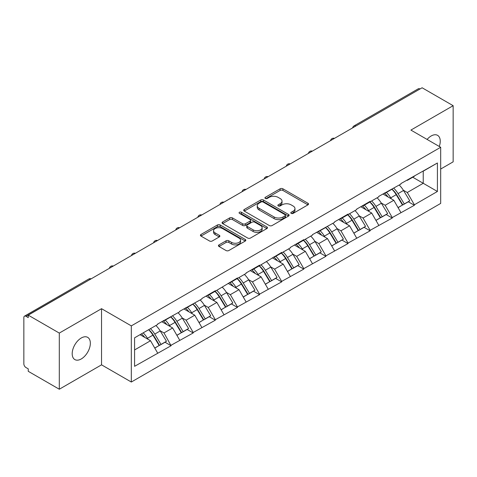 <?xml version="1.0" encoding="UTF-8"?>
<svg xmlns="http://www.w3.org/2000/svg" width="477" height="477" viewBox="0 0 477 477"><rect width="100%" height="100%" fill="white"/><g stroke="black" fill="none" stroke-linecap="round" stroke-linejoin="round"><path stroke-width="0.72" d="M291.208 213.392A1.377 0.793 0 0 0 293.158 213.392L307.945 204.86A1.968 1.139 0 0 0 308.524 204.055A1.968 1.139 0 0 0 307.945 203.25L282.897 188.791A1.968 1.139 0 0 0 280.112 188.791L265.325 197.323A1.377 0.793 0 0 0 264.92 197.889A1.377 0.793 0 0 0 265.325 198.45A1.377 0.793 0 0 0 267.275 198.45L269.189 197.347A6.296 3.637 0 0 1 278.091 197.347L280.184 198.551A6.296 3.637 0 0 1 282.026 201.121A6.296 3.637 0 0 1 280.184 203.691L278.27 204.8A1.377 0.793 0 0 0 277.864 205.36A1.377 0.793 0 0 0 278.27 205.921A1.377 0.793 0 0 0 280.214 205.921L282.128 204.818A6.296 3.637 0 0 1 291.036 204.818L293.122 206.022A6.296 3.637 0 0 1 294.971 208.592A6.296 3.637 0 0 1 293.122 211.162L291.208 212.271A1.377 0.793 0 0 0 290.809 212.831A1.377 0.793 0 0 0 291.208 213.392L291.208 212.271M81.269 337.996A12.831 7.411 -60 0 1 87.685 337.358A12.831 7.411 -60 0 1 89.652 347.638A12.831 7.411 -60 0 1 81.269 358.948A12.831 7.411 -60 0 1 74.853 359.586A12.831 7.411 -60 0 1 72.886 349.301A12.831 7.411 -60 0 1 81.269 337.996M427.106 139.439A12.831 7.411 -60 0 1 431.172 135.975A12.831 7.411 -60 0 1 437.588 135.343A12.831 7.411 -60 0 1 439.287 146.469M219.021 244.868A1.968 1.139 0 0 0 218.442 245.673A1.968 1.139 0 0 0 219.021 246.478L226.044 250.532A1.968 1.139 0 0 0 228.829 250.532L245.25 241.052A1.968 1.139 0 0 0 245.828 240.247A1.968 1.139 0 0 0 245.25 239.448L220.201 224.983A1.968 1.139 0 0 0 217.417 224.983L200.996 234.463A1.968 1.139 0 0 0 200.423 235.268A1.968 1.139 0 0 0 200.996 236.073L209.486 240.974A1.968 1.139 0 0 0 212.271 240.974L219.295 236.914A1.968 1.139 0 0 0 219.873 236.109A1.968 1.139 0 0 0 219.295 235.31L215.085 232.877A5.265 3.041 0 0 1 213.547 230.731A5.265 3.041 0 0 1 216.796 227.923A5.265 3.041 0 0 1 222.532 228.578L239.025 238.101A5.265 3.041 0 0 1 240.563 240.247A5.265 3.041 0 0 1 237.313 243.055A5.265 3.041 0 0 1 231.578 242.399L228.829 240.813A1.968 1.139 0 0 0 226.044 240.813L219.021 244.868L219.021 246.478L226.044 242.447L226.044 240.813M101.541 308.691L59.297 333.083L28.244 315.154L422.103 87.768L453.15 105.691L410.9 130.084L440.676 147.274L131.318 325.88L101.541 308.691L101.541 364.839L131.318 382.029L131.318 325.88M269.326 225.543A1.968 1.139 0 0 0 272.111 225.543L288.531 216.063A1.968 1.139 0 0 0 289.11 215.264A1.968 1.139 0 0 0 288.531 214.459L263.483 199.994A1.968 1.139 0 0 0 260.698 199.994L244.278 209.475A1.968 1.139 0 0 0 243.699 210.279A1.968 1.139 0 0 0 244.278 211.084L269.326 225.543M240.026 213.69A1.377 0.793 0 0 1 241.422 213.887L241.422 212.247L266.893 226.951A1.968 1.139 0 0 1 267.466 227.756A1.968 1.139 0 0 1 266.893 228.561L250.473 238.041A1.968 1.139 0 0 1 247.688 238.041L222.64 223.576L222.64 221.972A1.968 1.139 0 0 0 222.061 222.777A1.968 1.139 0 0 0 222.64 223.576M222.64 221.972L229.664 217.911A1.968 1.139 0 0 1 232.448 217.911L242.608 223.779A1.968 1.139 0 0 0 245.393 223.779L250.055 221.089A1.968 1.139 0 0 0 250.628 220.285A1.968 1.139 0 0 0 250.055 219.48L239.478 213.374A1.377 0.793 0 0 1 239.072 212.814A1.377 0.793 0 0 1 239.925 212.074A1.377 0.793 0 0 1 241.422 212.247M131.318 382.029L440.676 203.429L440.676 147.274M148.711 329.673A13.434 7.757 -120 0 1 153.308 335.045L159.568 345.384L165.03 342.236L171.088 345.73L163.999 332.958L160.069 330.692M171.088 345.73L134.58 366.318L134.58 337.829L157.619 324.527L157.619 324.038L179.734 311.761L179.734 311.266L201.849 298.99L201.849 298.501L215.318 290.726L215.318 291.214L237.439 277.954L237.439 278.443L246.084 273.452L246.084 272.963L259.554 265.182L259.554 265.677L281.668 252.416L281.668 252.905L290.32 247.915L290.32 247.42L303.789 239.645L303.789 240.14L312.435 235.143L312.435 234.654L334.556 222.377L334.556 221.883L348.025 214.107L348.025 214.596L356.671 209.606L356.671 209.117L370.14 201.336L370.14 201.831L378.786 196.834L378.786 196.345L400.907 184.068L400.907 183.573L437.415 162.991L437.415 191.474L414.376 204.776L407.286 192.499L403.357 190.234M391.999 189.208A13.434 7.757 -120 0 1 396.602 194.586L402.862 204.925L408.318 201.771L414.376 205.265L414.376 204.776M414.376 205.265L392.255 217.548L385.166 205.265L381.242 202.999M369.884 201.98A13.434 7.757 -120 0 1 374.481 207.352L380.741 217.691L386.203 214.543L392.255 218.037L392.255 217.548M392.255 218.037L370.14 230.313L363.051 218.037L359.121 215.771M347.763 214.745A13.434 7.757 -120 0 1 352.366 220.124L358.626 230.463L364.082 227.308L370.14 230.808L370.14 230.313M370.14 230.808L348.025 243.085L340.936 230.808L337.006 228.537M325.648 227.517A13.434 7.757 -120 0 1 330.245 232.895L336.506 243.228L341.967 240.08L348.025 243.574L348.025 243.085M348.025 243.574L325.904 255.851L318.815 243.574L314.892 241.308M303.533 240.283A13.434 7.757 -120 0 1 308.13 245.661L314.391 256L319.852 252.846L325.904 256.346L325.904 255.851M325.904 256.346L303.789 268.623L296.7 256.346L292.771 254.074M281.412 253.054A13.434 7.757 -120 0 1 286.015 258.433L292.276 268.772L297.731 265.617L303.789 269.111L303.789 268.623M303.789 269.111L281.668 281.394L274.585 269.111L270.656 266.846M259.297 265.826A13.434 7.757 -120 0 1 263.894 271.198L270.155 281.537L275.617 278.389L281.668 281.883L281.668 281.394M281.668 281.883L259.554 294.16L252.464 281.883L248.535 279.617M237.182 278.592A13.434 7.757 -120 0 1 241.779 283.97L248.04 294.309L253.496 291.155L259.554 294.655L259.554 294.16M259.554 294.655L237.439 306.932L230.349 294.655L226.42 292.383M215.061 291.364A13.434 7.757 -120 0 1 219.658 296.742L225.925 307.075L231.381 303.927L237.439 307.421L237.439 306.932M237.439 307.421L215.318 319.697L208.228 307.421L204.305 305.155M192.946 304.129A13.434 7.757 -120 0 1 197.544 309.507L203.804 319.846L209.266 316.692L215.318 320.192L215.318 319.697M215.318 320.192L193.203 332.469L186.113 320.192L182.184 317.921M170.826 316.901A13.434 7.757 -120 0 1 175.429 322.279L181.689 332.612L187.145 329.464L193.203 332.958L193.203 332.469M193.203 332.958L171.088 345.241M163.569 320.598L163.999 320.842L171.088 316.752M163.999 332.958L172.644 327.967L161.727 321.665M179.734 340.244L172.644 327.967M185.69 307.832L186.113 308.076L193.203 303.98M186.113 320.192L194.759 315.196L183.848 308.893M201.849 327.478L194.759 315.196M207.805 295.06L208.228 295.305L215.318 291.214M208.228 307.421L216.88 302.43L205.963 296.128M223.969 314.707L216.88 302.43M229.92 282.295L230.349 282.539L237.439 278.443M230.349 294.655L238.995 289.658L228.078 283.356M246.084 301.935L238.995 289.658M252.041 269.523L252.464 269.767L259.554 265.677M252.464 281.883L261.116 276.893L250.198 270.584M268.205 289.169L261.116 276.893M274.156 256.751L274.585 257.002L281.668 252.905M274.585 269.111L283.231 264.121L272.313 257.818M290.32 276.398L283.231 264.121M296.277 243.985L296.7 244.23L303.789 240.14M296.7 256.346L305.346 251.349L294.428 245.047M312.435 263.632L305.346 251.349M318.392 231.214L318.815 231.458L325.904 227.368M318.815 243.574L327.466 238.583L316.549 232.281M334.556 250.86L327.466 238.583M340.506 218.448L340.936 218.693L348.025 214.596M340.936 230.808L349.581 225.812L338.664 219.509M356.671 238.089L349.581 225.812M362.627 205.676L363.051 205.921L370.14 201.831M363.051 218.037L371.696 213.046L360.785 206.738M378.786 225.323L371.696 213.046M384.742 192.905L385.166 193.155L392.255 189.059M385.166 205.265L393.817 200.274L382.9 193.972M400.907 212.551L393.817 200.274M419.975 88.99L355.747 126.071M354.846 126.596A3.005 1.735 120 0 1 355.609 125.994A3.005 1.735 60 0 0 354.101 125.845L418.329 88.764A3.005 1.735 60 0 1 419.832 88.913M406.857 180.139L407.286 180.384L414.376 176.293M407.286 192.499L423.236 183.287L423.236 171.177L437.415 162.991M412.742 177.229L437.415 191.474M440.676 169.049L453.15 161.846L453.15 105.691M59.297 333.083L59.297 389.232L28.244 371.309L28.244 368.852L25.979 367.54A3.005 1.735 -120 0 1 23.85 363.862L23.85 317.527A3.005 1.735 -120 0 1 24.47 316.156A3.005 1.735 -120 0 1 25.979 316.305L28.244 317.61L28.244 315.154M59.297 389.232L101.541 364.839M134.58 349.945L150.529 340.733L140.035 334.681M157.619 353.016L150.529 340.733M396.286 194.825L396.989 195.23M374.171 207.596L374.874 208.002M352.056 220.362L352.753 220.768M329.935 233.134L330.639 233.539M307.82 245.899L308.524 246.305M285.699 258.671L286.403 259.077M263.584 271.443L264.288 271.848M241.469 284.209L242.167 284.614M219.348 296.98L220.052 297.386M197.234 309.746L197.937 310.151M175.119 322.518L175.816 322.923M152.998 335.289L153.701 335.695M291.763 213.589L293.122 212.802A6.296 3.637 0 0 0 294.971 210.232L294.971 208.592M282.026 201.121L282.026 202.761A6.296 3.637 0 0 1 280.184 205.331L278.818 206.118M307.915 204.871L282.897 190.424A1.968 1.139 0 0 0 280.112 190.424L265.874 198.647M288.507 216.081L263.483 201.634A1.968 1.139 0 0 0 260.698 201.634L244.302 211.102M285.049 215.825A1.377 0.793 0 0 0 285.455 215.264A1.377 0.793 0 0 0 285.049 214.698L263.065 202.004A1.377 0.793 0 0 0 261.116 202.004L259.1 203.172A6.296 3.637 0 0 0 257.252 205.742A6.296 3.637 0 0 0 259.1 208.312L274.126 216.987A6.296 3.637 0 0 0 283.034 216.987L285.049 215.825L285.049 217.464A1.377 0.793 0 0 0 285.455 216.898L285.455 215.264M257.252 205.742L257.252 207.376A6.296 3.637 0 0 0 259.1 209.952L259.1 208.312M285.049 217.464L283.034 218.627A6.296 3.637 0 0 1 274.126 218.627L259.1 209.952M222.664 223.594L229.664 219.551L229.664 217.911M250.628 220.285L250.628 221.918A1.968 1.139 0 0 1 250.055 222.723L245.393 225.418A1.968 1.139 0 0 1 242.608 225.418L232.448 219.551A1.968 1.139 0 0 0 229.664 219.551M241.422 213.887L266.864 228.572M253.15 229.866A5.265 3.041 0 0 0 258.886 230.522A5.265 3.041 0 0 0 262.135 227.714A5.265 3.041 0 0 0 260.591 225.567L254.784 222.21A1.968 1.139 0 0 0 251.999 222.21L247.336 224.905A1.968 1.139 0 0 0 246.764 225.704A1.968 1.139 0 0 0 247.336 226.509L253.15 229.866L253.15 231.5A5.265 3.041 0 0 0 258.886 232.162A5.265 3.041 0 0 0 262.135 229.354L262.135 227.714M246.764 225.704L246.764 227.344A1.968 1.139 0 0 0 247.336 228.149L247.336 226.509M253.15 231.5L247.336 228.149M240.563 240.247L240.563 241.887A5.265 3.041 0 0 1 237.313 244.695A5.265 3.041 0 0 1 231.578 244.033L228.829 242.447A1.968 1.139 0 0 0 226.044 242.447M213.547 230.731L213.547 232.365A5.265 3.041 0 0 0 215.085 234.517L215.085 232.877M219.271 236.932L215.085 234.517M245.25 239.448L245.25 241.052L220.201 226.623A1.968 1.139 0 0 0 217.417 226.623L201.026 236.085M399.195 185.052A16.439 9.492 60 0 1 403.506 190.472L398.045 193.62A16.439 9.492 -120 0 0 393.74 188.206M398.045 193.62L404.305 203.959L409.767 200.811L403.506 190.472M402.862 204.925L404.305 203.959M408.318 201.771L409.767 200.811M384.337 193.143A13.434 7.757 60 0 1 388.045 196.941M386.436 192.422A16.439 9.492 60 0 1 390.746 197.836L391.361 198.855M398.092 207.674L402.463 205.027L396.202 194.688A16.439 9.492 -120 0 0 391.897 189.268M402.463 205.027L398.033 207.584M377.08 197.824A16.439 9.492 60 0 1 381.385 203.238L375.93 206.392A16.439 9.492 -120 0 0 371.619 200.972M375.93 206.392L382.19 216.731L387.652 213.577L381.385 203.238M380.741 217.691L382.19 216.731M386.203 214.543L387.652 213.577M362.222 205.909A13.434 7.757 60 0 1 365.925 209.713M364.321 205.188A16.439 9.492 60 0 1 368.626 210.607L369.246 211.627M375.971 220.446L380.348 217.792L374.087 207.453A16.439 9.492 -120 0 0 369.776 202.039M380.348 217.792L375.918 220.35M354.96 210.59A16.439 9.492 60 0 1 359.27 216.009L353.815 219.164A16.439 9.492 -120 0 0 349.504 213.744M353.815 219.164L360.075 229.497L365.531 226.348L359.27 216.009M358.626 230.463L360.075 229.497M364.082 227.308L365.531 226.348M340.101 218.681A13.434 7.757 60 0 1 343.81 222.479M342.2 217.959A16.439 9.492 60 0 1 346.511 223.379L347.131 224.399M353.856 233.217L358.233 230.564L351.972 220.225A16.439 9.492 -120 0 0 347.661 214.805M358.233 230.564L353.803 233.122M332.845 223.361A16.439 9.492 60 0 1 337.156 228.781L331.694 231.929A16.439 9.492 -120 0 0 327.389 226.509M331.694 231.929L337.954 242.268L343.416 239.114L337.156 228.781M336.506 243.228L337.954 242.268M341.967 240.08L343.416 239.114M317.986 231.446A13.434 7.757 60 0 1 321.695 235.25M320.085 230.725A16.439 9.492 60 0 1 324.396 236.145L325.01 237.164M331.736 245.983L336.112 243.33L329.851 232.997A16.439 9.492 -120 0 0 325.547 227.577M336.112 243.33L331.682 245.888M310.73 236.133A16.439 9.492 60 0 1 315.035 241.547L309.579 244.701A16.439 9.492 -120 0 0 305.268 239.281M309.579 244.701L315.84 255.04L321.295 251.886L315.035 241.547M314.391 256L315.84 255.04M319.852 252.846L321.295 251.886M295.871 244.218A13.434 7.757 60 0 1 299.574 248.016M297.97 243.497A16.439 9.492 60 0 1 302.275 248.916L302.895 249.936M309.621 258.755L313.997 256.101L307.737 245.762A16.439 9.492 -120 0 0 303.426 240.348M313.997 256.101L309.567 258.659M288.609 248.899A16.439 9.492 60 0 1 292.92 254.319L287.464 257.467A16.439 9.492 -120 0 0 283.153 252.053M287.464 257.467L293.725 267.806L299.18 264.657L292.92 254.319M292.276 268.772L293.725 267.806M297.731 265.617L299.18 264.657M273.75 256.99A13.434 7.757 60 0 1 277.459 260.788M275.849 256.268A16.439 9.492 60 0 1 280.16 261.682L280.774 262.702M287.506 271.52L291.876 268.873L285.616 258.534A16.439 9.492 -120 0 0 281.311 253.114M291.876 268.873L287.452 271.425M266.494 261.67A16.439 9.492 60 0 1 270.805 267.084L265.343 270.238A16.439 9.492 -120 0 0 261.038 264.818M265.343 270.238L271.604 280.577L277.065 277.423L270.805 267.084M270.155 281.537L271.604 280.577M275.617 278.389L277.065 277.423M251.635 269.755A13.434 7.757 60 0 1 255.338 273.559M253.734 269.034A16.439 9.492 60 0 1 258.045 274.454L258.659 275.473M265.385 284.292L269.761 281.639L263.501 271.3A16.439 9.492 -120 0 0 259.19 265.886M269.761 281.639L265.331 284.197M244.379 274.436A16.439 9.492 60 0 1 248.684 279.856L243.228 283.01A16.439 9.492 -120 0 0 238.917 277.59M243.228 283.01L249.489 293.343L254.945 290.195L248.684 279.856M248.04 294.309L249.489 293.343M253.496 291.155L254.945 290.195M229.52 282.527A13.434 7.757 60 0 1 233.223 286.325M231.619 281.806A16.439 9.492 60 0 1 235.924 287.226L236.544 288.245M243.27 297.064L247.646 294.41L241.386 284.071A16.439 9.492 -120 0 0 237.075 278.651M247.646 294.41L243.216 296.968M222.258 287.208A16.439 9.492 60 0 1 226.569 292.628L221.107 295.776A16.439 9.492 -120 0 0 216.802 290.356M221.107 295.776L227.368 306.115L232.83 302.961L226.569 292.628M225.925 307.075L227.368 306.115M231.381 303.927L232.83 302.961M207.4 295.293A13.434 7.757 60 0 1 211.108 299.097M209.498 294.571A16.439 9.492 60 0 1 213.809 299.991L214.423 301.011M221.155 309.829L225.526 307.176L219.265 296.843A16.439 9.492 -120 0 0 214.96 291.423M225.526 307.176L221.095 309.734M200.143 299.973A16.439 9.492 60 0 1 204.448 305.393L198.992 308.547A16.439 9.492 -120 0 0 194.682 303.128M198.992 308.547L205.253 318.88L210.709 315.732L204.448 305.393M203.804 319.846L205.253 318.88M209.266 316.692L210.709 315.732M185.285 308.064A13.434 7.757 60 0 1 188.987 311.863M187.383 307.343A16.439 9.492 60 0 1 191.688 312.763L192.309 313.783M199.034 322.601L203.411 319.948L197.15 309.609A16.439 9.492 -120 0 0 192.839 304.189M203.411 319.948L198.981 322.506M178.022 312.745A16.439 9.492 60 0 1 182.333 318.165L176.878 321.313A16.439 9.492 -120 0 0 172.567 315.899M176.878 321.313L183.138 331.652L188.594 328.504L182.333 318.165M181.689 332.612L183.138 331.652M187.145 329.464L188.594 328.504M163.164 320.83A13.434 7.757 60 0 1 166.872 324.634M165.263 320.115A16.439 9.492 60 0 1 169.573 325.529L170.194 326.548M176.919 335.367L181.296 332.719L175.035 322.38A16.439 9.492 -120 0 0 170.724 316.961M181.296 332.719L176.866 335.271M155.907 325.517A16.439 9.492 60 0 1 160.218 330.931L154.757 334.085A16.439 9.492 -120 0 0 150.452 328.665M154.757 334.085L161.017 344.424L166.479 341.27L160.218 330.931M159.568 345.384L161.017 344.424M165.03 342.236L166.479 341.27M141.407 333.888A13.434 7.757 60 0 1 144.758 337.4M143.148 332.88A16.439 9.492 60 0 1 147.459 338.3L148.073 339.32M154.798 348.138L159.175 345.485L152.914 335.146A16.439 9.492 -120 0 0 148.603 329.732M159.175 345.485L154.745 348.043M90.344 279.301L25.979 316.305M90.964 278.944A3.005 1.735 -60 0 0 90.201 279.224A3.005 1.735 -120 0 0 88.698 279.075L24.47 316.156M332.725 139.367A3.005 1.735 120 0 1 333.489 138.759A3.005 1.735 -60 0 1 334.252 138.485M310.61 152.133A3.005 1.735 120 0 1 311.374 151.531A3.005 1.735 -60 0 1 312.137 151.251M288.496 164.905A3.005 1.735 120 0 1 289.259 164.297A3.005 1.735 -60 0 1 290.022 164.022M266.375 177.671A3.005 1.735 120 0 1 267.138 177.068A3.005 1.735 -60 0 1 267.901 176.788M244.26 190.442A3.005 1.735 120 0 1 245.023 189.84A3.005 1.735 -60 0 1 245.786 189.56M222.139 203.214A3.005 1.735 120 0 1 222.902 202.606A3.005 1.735 -60 0 1 223.665 202.331M200.024 215.98A3.005 1.735 120 0 1 200.787 215.377A3.005 1.735 -60 0 1 201.55 215.097M177.909 228.751A3.005 1.735 120 0 1 178.672 228.143A3.005 1.735 -60 0 1 179.435 227.869M155.788 241.517A3.005 1.735 120 0 1 156.551 240.915A3.005 1.735 -60 0 1 157.315 240.635M133.673 254.289A3.005 1.735 120 0 1 134.436 253.686A3.005 1.735 -60 0 1 135.2 253.406M111.552 267.054A3.005 1.735 120 0 1 112.322 266.452A3.005 1.735 -60 0 1 113.085 266.178M293.122 212.802L293.122 211.162M278.27 205.921L278.27 204.8M280.184 205.331L280.184 203.691M265.325 198.45L265.325 197.323M280.112 190.424L280.112 188.791M282.897 190.424L282.897 188.791M307.945 204.86L307.945 203.25M244.278 211.084L244.278 209.475M260.698 201.634L260.698 199.994M263.483 201.634L263.483 199.994M288.531 216.063L288.531 214.459M274.126 218.627L274.126 216.987M283.034 218.627L283.034 216.987M232.448 219.551L232.448 217.911M242.608 225.418L242.608 223.779M245.393 225.418L245.393 223.779M250.055 222.723L250.055 221.089M266.893 228.561L266.893 226.951M228.829 242.447L228.829 240.813M231.578 244.033L231.578 242.399M219.295 236.914L219.295 235.31M200.996 236.073L200.996 234.463M217.417 226.623L217.417 224.983M220.201 226.623L220.201 224.983M396.202 194.688L390.746 197.836M374.087 207.453L368.626 210.607M351.972 220.225L346.511 223.379M329.851 232.997L324.396 236.145M307.737 245.762L302.275 248.916M285.616 258.534L280.16 261.682M263.501 271.3L258.045 274.454M241.386 284.071L235.924 287.226M219.265 296.843L213.809 299.991M197.15 309.609L191.688 312.763M175.035 322.38L169.573 325.529M152.914 335.146L147.459 338.3M354.101 125.845A3.005 3.005 0 0 0 352.658 127.86M334.455 138.366A3.005 3.005 0 0 0 330.543 140.626M312.34 151.137A3.005 3.005 0 0 0 308.422 153.397M290.219 163.903A3.005 3.005 0 0 0 286.307 166.163M268.104 176.675A3.005 3.005 0 0 0 264.192 178.935M245.989 189.447A3.005 3.005 0 0 0 242.072 191.706M223.868 202.212A3.005 3.005 0 0 0 219.957 204.472M201.753 214.984A3.005 3.005 0 0 0 197.836 217.244M179.632 227.75A3.005 3.005 0 0 0 175.721 230.009M157.517 240.521A3.005 3.005 0 0 0 153.606 242.781M135.402 253.293A3.005 3.005 0 0 0 131.485 255.553M113.282 266.059A3.005 3.005 0 0 0 109.37 268.318M91.167 278.83A3.005 3.005 0 0 0 88.698 279.075"/></g></svg>
